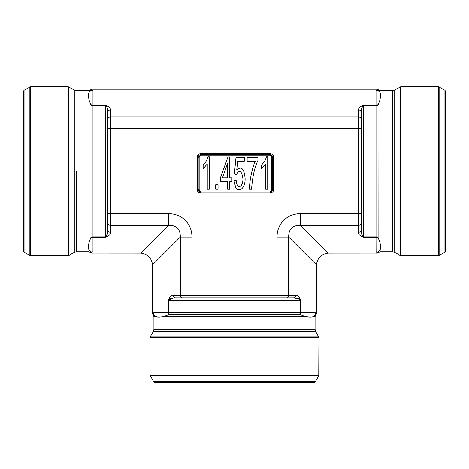 <?xml version="1.0" encoding="UTF-8"?>
<svg xmlns="http://www.w3.org/2000/svg" width="469" height="469" viewBox="0 0 469 469"><rect width="100%" height="100%" fill="white"/><g stroke="black" fill="none" stroke-linecap="round" stroke-linejoin="round"><path stroke-width="0.7" d="M91.15 90.212L88.999 92.44L88.541 95.107L88.999 92.44L91.15 90.212A4.966 4.667 180 0 0 92.973 90.54A4.966 4.667 0 0 1 91.15 90.212L91.174 90.195M92.973 90.54L92.973 105.191L92.973 90.54M88.541 95.869L88.541 95.471L88.541 95.869M376.918 89.18L380.001 92.44C380.635 93.999 380.635 96.485 380.001 99.897L380.459 95.869L380.001 99.897L378.008 105.167L378.108 237.607A4.966 4.667 0 0 0 376.027 237.179A4.966 4.667 180 0 1 378.108 237.607L378.008 237.203A4.966 4.039 0 0 0 376.027 236.868A4.966 4.039 180 0 1 378.008 237.203L378.008 105.167A4.966 4.039 0 0 1 376.027 105.502A4.966 4.039 180 0 0 378.008 105.167L378.108 104.763A4.966 4.667 0 0 1 376.027 105.191L376.027 90.54A4.966 4.667 180 0 0 377.85 90.212A4.966 4.667 0 0 1 376.027 90.54L376.027 237.179L363.616 237.179C359.887 235.895 358.228 234.266 358.644 232.296L358.644 213.706L300.348 213.706A27.923 24.828 45 0 0 277.021 237.033L288.681 237.033L277.021 237.033L277.021 295.329L288.681 295.329L288.681 237.033L316.458 264.809L288.681 237.033L288.681 295.329L295.611 295.329C297.586 294.919 299.21 296.572 300.494 300.301L300.494 312.712L316.434 312.794L316.458 264.809L316.505 313.603L315.473 314.535L316.505 313.603L316.434 312.77L315.145 312.712A4.966 4.667 -90 0 0 315.473 314.535L313.245 316.686C311.686 317.32 309.2 317.32 305.788 316.686L309.816 317.144L305.788 316.686C309.2 317.32 311.686 317.32 313.245 316.686L315.473 314.535A4.966 4.667 90 0 1 315.145 312.712L300.494 312.712A4.966 4.667 -90 0 0 300.922 314.793A4.966 4.667 90 0 1 300.494 312.712L300.183 312.712A4.966 4.039 -90 0 0 300.518 314.693A4.966 4.039 90 0 1 300.183 312.712L168.817 312.712A4.966 4.039 -90 0 1 168.482 314.693A4.966 4.039 90 0 0 168.817 312.712L168.506 312.712A4.966 4.667 -90 0 1 168.078 314.793L300.518 314.693L305.788 316.686L163.212 316.686C159.794 317.32 157.314 317.32 155.755 316.686L158.422 317.144L155.755 316.686L153.527 314.535A4.966 4.667 90 0 0 153.855 312.712A4.966 4.667 -90 0 1 153.527 314.535L152.495 313.603L152.566 312.794L152.495 313.603L155.755 316.686C157.314 317.32 159.794 317.32 163.212 316.686L168.078 314.793A4.966 4.667 90 0 0 168.506 312.712L168.506 300.301C169.79 296.572 171.419 294.913 173.389 295.329L191.979 295.329L191.979 237.033A27.923 24.828 135 0 0 168.652 213.706L168.652 225.366L168.652 213.706L110.356 213.706L168.652 213.706A27.923 24.828 135 0 1 191.979 237.033L191.979 295.329L277.021 295.329L277.021 237.033A27.923 24.828 45 0 1 300.348 213.706L358.644 213.706L358.644 128.664L110.356 128.664L110.356 225.366L168.652 225.366L140.876 253.143L92.915 253.119L140.876 253.143L168.652 225.366L110.356 225.366L110.356 232.296C110.772 234.266 109.113 235.895 105.384 237.179L92.973 237.179L92.973 251.83A4.966 4.667 0 0 0 91.15 252.158L88.999 249.93L91.15 252.158A4.966 4.667 180 0 1 92.973 251.83L92.973 237.179A4.966 4.667 0 0 0 90.892 237.607A4.966 4.667 180 0 1 92.973 237.179L92.973 236.868A4.966 4.039 0 0 0 90.992 237.203A4.966 4.039 180 0 1 92.973 236.868L92.973 105.502A4.966 4.039 0 0 1 90.992 105.167L90.992 237.203L88.999 242.473L88.541 246.501L88.999 242.473L88.999 99.897C88.365 96.479 88.365 93.999 88.999 92.44C88.365 93.999 88.365 96.479 88.999 99.897L90.892 104.763A4.966 4.667 180 0 0 92.973 105.191A4.966 4.667 -0 0 1 90.892 104.763L90.992 105.167A4.966 4.039 180 0 0 92.973 105.502L92.973 105.191L105.384 105.191C109.113 106.475 110.772 108.105 110.356 110.074L110.356 117.004L358.644 117.004L358.644 110.074C358.234 108.099 359.887 106.475 363.616 105.191L376.027 105.191A4.966 4.667 180 0 0 378.108 104.763L380.001 99.897C380.635 96.485 380.635 93.999 380.001 92.44L376.918 89.18L376.109 89.251L376.941 89.221M90.992 237.203L90.992 105.167L88.999 99.897L88.999 242.473C88.365 245.885 88.365 248.371 88.999 249.93C88.365 248.371 88.365 245.885 88.999 242.473L90.992 237.203M88.541 247.263L88.541 246.899L88.541 247.263M92.082 253.19L91.15 252.158L92.082 253.19L92.891 253.119L92.059 253.149M92.891 253.119L92.088 253.19M380.459 95.107L380.459 95.471L380.459 95.107M377.85 252.158L376.918 253.19L376.085 253.119L376.027 237.179L376.085 253.119L376.918 253.19L380.001 249.93C380.635 248.371 380.635 245.891 380.001 242.473L378.108 237.607L380.001 242.473C380.635 245.891 380.635 248.371 380.001 249.93L377.85 252.158L380.001 249.93L380.001 251.759L380.459 247.263L380.001 249.93L377.85 252.158A4.966 4.667 0 0 0 376.027 251.83A4.966 4.667 180 0 1 377.85 252.158L377.826 252.175M380.459 246.501L380.459 246.899L380.459 246.501M376.109 253.119L376.912 253.19M152.566 312.794L153.855 312.712L152.566 312.77L152.495 313.597M173.014 298.067L168.506 300.301L168.506 312.712L153.855 312.712L300.183 312.712L300.183 300.301L168.817 300.301L168.817 312.712L168.817 300.301L300.183 300.301L299.515 299.333M159.184 317.144L158.786 317.144L159.184 317.144M168.482 314.693L163.212 316.686L305.788 316.686L300.518 314.693L168.482 314.693M310.578 317.144L310.214 317.144L310.578 317.144M316.505 313.603L315.473 314.535L316.464 313.626M237.648 161.195L236.745 169.878C241.441 165.92 244.232 168.729 245.099 178.308C245.527 188.192 238.967 193.175 235.667 187.33L234.025 180.794L235.667 187.33C238.967 193.175 245.527 188.192 245.099 178.308C244.232 168.729 241.441 165.92 236.745 169.878L237.648 161.195L244.314 161.195L237.648 161.195M271.68 157.221A1.489 1.489 0 0 0 270.191 155.731L200.668 155.731A1.489 1.489 0 0 0 199.178 157.221L199.178 189.499A1.489 1.489 0 0 0 200.668 190.989L270.191 190.989A1.489 1.489 0 0 0 271.68 189.499L271.68 157.221L271.68 189.499L273.667 189.499A3.476 3.476 0 0 1 270.191 192.97L200.668 192.97A3.476 3.476 0 0 1 197.191 189.499L197.191 157.221A3.476 3.476 0 0 1 200.668 153.744L270.191 153.744A3.476 3.476 0 0 1 273.667 157.221L273.667 189.499L273.667 157.221L272.677 157.221L272.677 189.499A2.486 2.486 0 0 1 270.191 191.979L270.191 192.97A3.476 3.476 0 0 0 273.667 189.499L272.677 189.499L272.677 157.221L273.667 157.221A3.476 3.476 0 0 0 270.191 153.744L270.191 154.735A2.486 2.486 0 0 1 272.677 157.221L271.68 157.221L272.677 157.221A2.486 2.486 0 0 0 270.191 154.735L270.191 153.744L200.668 153.744L200.668 154.735L270.191 154.735L270.191 155.731A1.489 1.489 0 0 1 271.68 157.221M106.352 106.17L105.384 105.502L105.384 236.868L92.973 236.868L105.384 236.868L105.384 105.502L92.973 105.502L92.973 237.179L105.384 237.179C109.113 235.895 110.772 234.266 110.356 232.296L110.356 225.366A2.486 2.333 180 0 1 107.87 223.033L107.823 111.259L107.823 231.111M299.081 299.064L293.277 297.815L175.723 297.815A2.486 2.333 -90 0 1 173.389 295.329C171.419 294.913 169.79 296.572 168.506 300.301L168.817 300.301C170.581 298.436 172.879 297.61 175.723 297.815L182.652 297.815A2.486 2.333 -90 0 1 180.319 295.329L180.319 237.033L152.542 264.809L152.566 312.77L152.542 264.809L180.319 237.033L180.319 295.329L173.389 295.329A2.486 2.333 90 0 0 175.723 297.815M362.379 106.604L361.13 112.408L361.177 231.111L361.177 111.27M328.851 253.119L376.085 253.119L328.124 253.143L328.851 253.119L328.124 253.143L300.348 225.366L328.124 253.143C321.312 254.104 317.419 257.997 316.458 264.809C317.419 257.997 321.312 254.104 328.124 253.143M362.66 106.152L363.616 105.502L376.027 105.502L376.027 105.191L363.616 105.191C359.887 106.475 358.234 108.099 358.644 110.074L358.644 128.664L358.644 117.004L110.356 117.004L110.356 128.664L358.644 128.664L358.644 225.366L300.348 225.366L358.644 225.366A2.486 2.333 0 0 0 361.13 223.033A2.486 2.333 180 0 1 358.644 225.366L358.644 232.296A2.486 2.333 0 0 0 361.13 229.962A2.486 2.333 180 0 1 358.644 232.296C358.228 234.266 359.887 235.895 363.616 237.179L363.616 236.868L376.027 236.868L376.027 105.502L363.616 105.502L363.616 236.868L363.616 105.502L362.648 106.17M376.085 89.251L92.891 89.251L376.085 89.251M270.191 191.979A2.486 2.486 0 0 0 272.677 189.499L271.68 189.499A1.489 1.489 0 0 1 270.191 190.989L270.191 191.979L200.668 191.979L200.668 192.97L270.191 192.97L270.191 190.989L200.668 190.989L200.668 191.979L270.191 191.979M200.668 192.97L200.668 191.979A2.486 2.486 0 0 1 198.188 189.499L197.191 189.499A3.476 3.476 0 0 0 200.668 192.97M198.188 157.221A2.486 2.486 0 0 1 200.668 154.735L200.668 153.744A3.476 3.476 0 0 0 197.191 157.221L198.188 157.221L197.191 157.221L197.191 189.499L198.188 189.499A2.486 2.486 0 0 0 200.668 191.979L200.668 190.989A1.489 1.489 0 0 1 199.178 189.499L198.188 189.499L198.188 157.221L199.178 157.221A1.489 1.489 0 0 1 200.668 155.731L270.191 155.731L270.191 154.735L200.668 154.735L200.668 155.731L200.668 154.735A2.486 2.486 0 0 0 198.188 157.221L198.188 189.499L199.178 189.499L199.178 157.221L198.188 157.221M191.979 237.033L180.319 237.033L191.979 237.033M168.652 225.366C176.537 225.261 180.424 229.148 180.319 237.033C180.413 229.159 176.526 225.272 168.652 225.366M140.876 253.143C147.688 254.104 151.581 257.997 152.542 264.809C151.581 257.997 147.688 254.104 140.876 253.143L140.149 253.119M152.542 264.809L152.566 265.536M300.348 213.706L300.348 225.366L300.348 213.706M288.681 237.033C288.576 229.148 292.463 225.261 300.348 225.366C292.474 225.272 288.587 229.159 288.681 237.033M316.458 264.809L316.434 265.536M299.533 299.345L300.494 300.301C299.21 296.572 297.586 294.919 295.611 295.329A2.486 2.333 90 0 1 293.277 297.815A2.486 2.333 -90 0 0 295.611 295.329L288.681 295.329A2.486 2.333 90 0 1 286.348 297.815A2.486 2.333 -90 0 0 288.681 295.329L277.021 295.329L277.021 297.815L277.021 295.329L191.979 295.329L191.979 297.815L191.979 295.329L180.319 295.329A2.486 2.333 90 0 0 182.652 297.815L294.415 297.862M295.986 298.067L296.56 298.184M296.947 298.278L297.862 298.548M170.628 298.735L171.138 298.548M172.135 298.255L172.44 298.184M174.796 297.844L175.693 297.815M106.357 236.194L105.83 236.728M106.557 235.878L107.87 229.962L106.557 235.878M107.618 109.699L106.803 106.973M106.95 107.313L107.137 107.823M107.43 108.82L107.501 109.125M107.841 111.481L107.87 112.378M107.618 232.671L106.926 235.116M361.382 232.671L362.197 235.397M362.648 236.2L363.616 236.868C361.751 235.104 360.925 232.806 361.13 229.962M362.05 235.057L361.863 234.547M361.57 233.55L361.499 233.245M361.159 230.889L361.13 229.992M361.382 109.699L361.499 109.125M361.593 108.738L361.863 107.823M298.935 298.988L297.592 298.46M297.516 298.436L295.658 298.008M171.677 298.378L171.255 298.507M170.065 298.988L169.297 299.474M168.957 299.855L168.817 300.301M293.277 297.815C296.121 297.61 298.419 298.436 300.183 300.301L300.183 312.712L300.494 312.712L300.494 300.301L300.183 300.301M361.693 234.008L361.822 234.43M363.17 236.728L363.616 237.179L376.027 237.179L376.027 236.868L363.616 236.868M362.303 106.75L361.775 108.093M361.751 108.169L361.323 110.027M361.13 112.39L361.13 112.408C360.925 109.564 361.751 107.266 363.616 105.502L363.616 105.191L363.616 105.502M358.644 110.074A2.486 2.333 0 0 1 361.13 112.408A2.486 2.333 180 0 0 358.644 110.074M358.644 117.004A2.486 2.333 0 0 1 361.13 119.337A2.486 2.333 180 0 0 358.644 117.004M358.644 128.664L361.13 128.664L358.644 128.664M358.644 213.706L361.13 213.706L358.644 213.706M107.307 108.362L107.178 107.94M105.83 105.642L105.384 105.502C107.249 107.266 108.075 109.564 107.87 112.408A2.486 2.333 0 0 1 110.356 110.074A2.486 2.333 180 0 0 107.87 112.408M106.211 236.388L106.698 235.62M107.184 234.412L107.307 234.008M107.841 230.83L107.87 229.962A2.486 2.333 0 0 0 110.356 232.296A2.486 2.333 180 0 1 107.87 229.962M105.384 237.179L105.384 236.868L105.384 237.179M107.87 223.033A2.486 2.333 0 0 0 110.356 225.366L110.356 213.706L107.87 213.706L110.356 213.706L110.356 128.664L107.87 128.664L110.356 128.664L110.356 117.004A2.486 2.333 180 0 0 107.87 119.337A2.486 2.333 0 0 1 110.356 117.004L110.356 110.074C110.772 108.105 109.113 106.475 105.384 105.191L105.384 105.502L105.384 105.191L92.973 105.191L92.973 105.502L105.384 105.502M255.318 161.195L247.14 161.195L247.14 157.391L257.95 157.391L257.95 160.468C254.538 167.497 252.416 177.089 251.583 189.247L249.473 189.247C249.397 181.714 252.146 167.597 255.318 161.195C252.146 167.597 249.397 181.714 249.473 189.247L251.583 189.247C252.416 177.089 254.538 167.497 257.95 160.468L257.95 157.391L247.14 157.391L247.14 161.195L255.318 161.195M227.617 177.886L222.388 177.886L227.617 177.886L227.617 163.335L227.617 177.886L222.388 177.886L227.617 163.335L222.388 177.886L227.617 163.335L227.617 177.886L227.617 163.335L222.388 177.886L227.617 177.886M229.669 189.247L227.617 189.247L227.617 181.521L220.366 181.521L220.366 177.886L227.993 156.968L229.669 156.968L229.669 177.886L231.926 177.886L231.926 181.521L229.669 181.521L229.669 189.247L229.669 181.521L231.926 181.521L231.926 177.886L229.669 177.886L229.669 156.968L227.993 156.968L220.366 177.886L220.366 181.521L227.617 181.521L227.617 189.247L229.669 189.247M209.309 156.839L209.309 189.247L207.257 189.247L207.257 163.998L203.153 168.77L203.153 164.941C205.557 162.591 207.169 159.888 207.984 156.839L209.309 156.839L207.984 156.839C207.169 159.888 205.557 162.591 203.153 164.941L203.153 168.77L207.257 163.998L207.257 189.247L209.309 189.247L209.309 156.839M218.05 189.247L215.711 189.247L215.711 184.733L218.05 184.733L218.05 189.247L218.05 184.733L215.711 184.733L215.711 189.247L218.05 189.247M234.025 180.794L236.177 180.436C236.652 189.675 243.218 187.741 242.919 178.654C241.758 170.739 239.559 169.35 236.312 174.474L234.389 173.987L236.007 157.408L244.314 157.408L244.314 161.195L244.314 157.408L236.007 157.408L234.389 173.987L236.312 174.474C239.559 169.35 241.758 170.739 242.919 178.654C243.218 187.741 236.652 189.675 236.177 180.436L234.025 180.794L235.667 187.33C238.967 193.175 245.527 188.192 245.099 178.308C244.232 168.729 241.441 165.92 236.745 169.878M267.711 156.839L267.711 189.247L265.659 189.247L265.659 163.998L261.555 168.77L261.555 164.941C263.959 162.591 265.571 159.888 266.386 156.839L267.711 156.839L266.386 156.839C265.571 159.888 263.959 162.591 261.555 164.941L261.555 168.77L265.659 163.998L265.659 189.247L267.711 189.247L267.711 156.839M152.46 313.603L153.926 316.686L155.755 316.686L153.926 316.686L153.926 329.402L315.074 329.402L153.926 329.402L153.398 331.39L315.602 331.39L318.92 337.463L150.08 337.463L318.92 337.463L318.756 375.821L150.244 375.821L318.756 375.821L315.408 381.614L153.592 381.614L315.408 381.614L314.336 382.235L154.664 382.235L153.592 381.614L150.08 375.2L318.92 375.2L150.08 375.2L150.08 337.463L150.244 336.842L318.756 336.842L150.244 336.842L153.398 331.39L315.602 331.39L315.074 329.402L315.074 316.686L313.245 316.686L315.473 314.535L313.245 316.686L315.074 316.686L316.54 313.603M376.918 253.225L380.001 251.759L392.717 251.759L392.717 90.611L392.717 251.759L394.705 252.287L394.705 90.083L394.705 252.287L400.157 255.441L400.157 86.929L400.157 255.441L400.778 255.605L400.778 86.765L400.778 255.605L438.515 255.605L438.515 86.765L438.515 255.605L439.136 255.441L439.136 86.929L439.136 255.441L444.929 252.093L444.929 90.277L444.929 252.093L445.55 251.021L445.55 91.349L444.929 90.277L438.515 86.765L400.778 86.765L394.705 90.083L392.717 90.611L380.001 90.611L380.001 92.44L377.85 90.212L380.001 92.44L380.001 90.611L376.918 89.145M380.001 99.897L380.001 242.473L380.001 99.897L378.108 104.763M378.008 237.203L378.108 237.607L378.008 237.203M445.55 171.185L445.55 102.342M445.55 240.028L445.55 251.021M76.283 171.185L76.283 251.759L76.283 171.185M88.999 92.44L88.999 90.611L88.999 92.44M92.082 253.225L88.999 251.759L88.999 249.93L88.999 251.759L76.283 251.759L74.295 252.287L74.295 90.083L74.295 252.287L68.843 255.441L68.843 86.929L68.843 255.441L68.222 255.605L68.222 86.765L68.222 255.605L30.485 255.605L30.485 86.765L30.485 255.605L29.864 255.441L29.864 86.929L29.864 255.441L24.071 252.093L24.071 90.277L24.071 252.093L23.45 251.021L23.45 91.349L24.071 90.277L30.485 86.765L68.222 86.765L74.295 90.083L76.283 90.611L88.999 90.611L92.082 89.145M91.15 252.158L88.999 249.93L91.15 252.158M92.088 89.18L92.897 89.251M376.912 89.18L376.109 89.251M316.505 313.597L316.434 312.794"/></g></svg>
